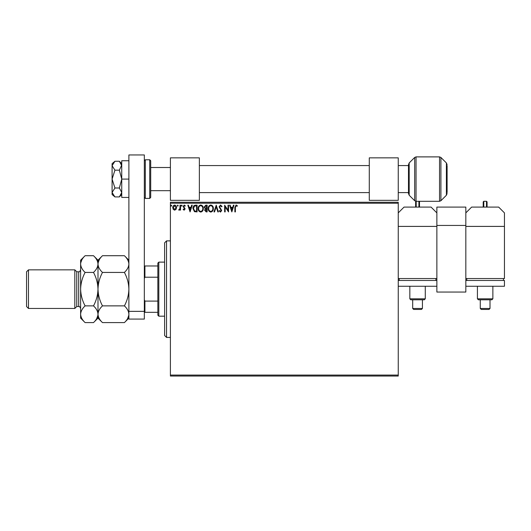 <?xml version="1.0" encoding="UTF-8"?>
<svg xmlns="http://www.w3.org/2000/svg" width="531" height="531" viewBox="0 0 531 531"><rect width="100%" height="100%" fill="white"/><g stroke="black" fill="none" stroke-linecap="round" stroke-linejoin="round"><path stroke-width="0.8" d="M398.25 376.048L170.405 376.048L170.405 375.078L398.25 375.078L398.25 376.048M398.25 203.227L170.405 203.227L170.405 202.265L398.25 202.265L398.25 375.078M176.046 209.367L174.646 210.183L173.245 209.373L172.741 207.614C172.728 206.214 173.365 205.364 174.646 205.072C175.934 205.364 176.571 206.214 176.557 207.614L176.046 209.367M180.54 205.158L180.54 210.097L180.022 210.097L180.022 209.373L179.113 210.183L178.721 210.017L178.967 209.493L179.936 208.517L180.022 205.158L180.54 205.158M184.144 210.183L183.142 209.48L183.447 209.061L184.111 209.579L184.615 208.915L183.142 206.499L184.237 205.072L185.306 205.743L185.007 206.201L184.297 205.676L183.66 206.473L185.133 208.889L184.144 210.183M195.521 205.158L197.087 205.158L197.087 211.915L194.459 211.677L192.932 208.451C192.853 206.499 193.715 205.404 195.521 205.158M207.136 205.158L207.136 211.915L206.181 211.915L204.627 210.243L205.258 208.802L204.196 207.077L205.789 205.158L207.136 205.158M216.236 205.158L218.4 211.915L217.836 211.915L216.197 206.791L214.551 211.915L213.986 211.915L216.236 205.158M228.018 205.158L228.542 205.158L228.542 211.915L225.164 206.878L225.164 211.915L224.64 211.915L224.64 205.158L228.018 210.19L228.018 205.158M235.386 207.422L235.386 211.915L234.868 211.915L234.868 207.355L236.103 204.986L237.377 205.762L237.111 206.287L236.109 205.676L235.386 207.422M170.405 203.227L170.405 375.078M231.835 211.915L229.578 205.158L230.149 205.158L230.839 207.322L232.737 207.322L233.434 205.158L233.998 205.158L231.835 211.915M220.524 204.986L222.044 206.466L221.619 206.805L220.564 205.676L219.615 206.825L221.692 210.515L220.491 212.088L219.184 210.946L219.588 210.528L220.498 211.398L221.175 210.541L219.097 206.818L220.524 204.986M213.376 208.51C213.416 210.435 212.559 211.63 210.814 212.088C209.022 211.677 208.145 210.488 208.179 208.544C208.145 206.612 209.008 205.424 210.767 204.986C212.533 205.411 213.402 206.586 213.376 208.51M203.327 208.51C203.366 210.435 202.51 211.63 200.758 212.088C198.972 211.677 198.096 210.488 198.129 208.544C198.096 206.612 198.959 205.424 200.718 204.986C202.484 205.411 203.353 206.586 203.327 208.51M190.071 211.915L187.821 205.158L188.386 205.158L189.076 207.322L190.974 207.322L191.671 205.158L192.235 205.158L190.071 211.915M182.186 205.636L181.755 206.201L181.317 205.636L181.755 205.072L182.186 205.636M178.204 205.636L177.766 206.201L177.334 205.636L177.766 205.072L178.204 205.636M171.705 205.636L171.267 206.201L170.836 205.636L171.267 205.072L171.705 205.636M231.065 208.019L231.788 210.289L232.518 208.019L231.065 208.019M208.696 208.544C208.676 210.09 209.373 211.039 210.787 211.398C212.201 211.026 212.891 210.064 212.858 208.51C212.885 206.971 212.194 206.028 210.787 205.676C209.36 206.028 208.663 206.984 208.696 208.544M206.081 211.225L206.619 211.225L206.619 209.061L205.145 210.23L206.081 211.225M206.36 208.364L206.619 205.855L206.028 205.855L204.714 207.077L205.53 208.285L206.36 208.364M198.647 208.544C198.621 210.09 199.317 211.039 200.738 211.398C202.152 211.026 202.842 210.064 202.809 208.51C202.829 206.971 202.145 206.028 200.738 205.676C199.311 206.028 198.614 206.984 198.647 208.544M196.57 211.225L196.57 205.855L194.618 206.021L193.45 208.457L194.731 211.033L196.57 211.225M189.301 208.019L190.032 210.289L190.755 208.019L189.301 208.019M173.259 207.608L174.646 209.579L176.033 207.608L174.646 205.676L173.259 207.608M166.542 337.424L164.61 335.492L164.61 242.813L166.542 240.882L166.542 337.424L170.405 337.424M158.815 316.184L157.853 315.222L157.853 263.084L158.815 262.122L158.815 316.184L164.61 316.184M157.853 277.209L144.917 277.209L144.332 278.536M144.332 299.769L144.917 301.097L144.917 312.328L144.332 312.328M157.853 301.097L144.917 301.097M144.332 265.985L144.917 265.985L144.917 277.209M157.853 265.985L144.917 265.985M157.853 312.328L144.917 312.328M128.887 319.085L128.887 154.952L144.332 154.952L144.332 319.085L128.887 319.085M128.887 311.358L144.332 311.358M481.245 309.44L485.142 309.44L481.245 309.44L480.276 308.478L490.007 308.478L490.007 299.789L478.385 299.789L491.898 299.789L492.868 298.82L492.868 286.255M478.385 299.789L477.415 298.82L492.868 298.82M504.45 226.398L465.833 226.398L465.833 278.536L504.45 278.536L504.45 212.885L498.655 207.09L471.628 207.09L465.833 212.885M466.795 280.468L466.795 278.536M503.488 280.468L503.488 278.536M504.45 280.468L465.833 280.468L465.833 286.255L504.45 286.255L504.45 280.468M490.007 299.789L491.898 299.789M485.142 309.44L489.038 309.44L485.142 309.44M487.073 207.09L487.073 201.88L487.073 207.09M483.21 207.09L483.21 201.88L483.787 201.295L483.787 207.09M199.364 157.853L170.405 157.853L170.405 200.333L199.364 200.333L199.364 157.853M150.704 160.747L150.704 197.432L149.742 198.402L149.742 159.785L150.704 160.747M447.102 165.572L447.102 192.607M408.485 193.536L408.485 164.643L409.189 162.937L409.189 195.249L408.485 193.536M436.867 207.09L465.833 207.09L465.833 292.05L436.867 292.05L436.867 207.09M465.833 225.436L436.867 225.436M119.356 170.172L121.745 179.093L119.356 188.007L121.745 192.468L119.356 196.928L114.935 196.928L112.087 192.468L114.935 188.007L112.087 179.093L114.935 170.172L119.356 170.172L121.692 165.101M114.935 188.007L119.356 188.007M114.935 170.172L112.087 165.712L114.935 161.258L119.356 161.258L121.745 165.712M121.081 194.764L121.745 192.468M114.935 196.928L112.087 194.538L112.087 163.648L114.935 161.258M128.887 197.432L121.745 197.432L121.745 179.093L128.887 179.093M121.745 179.093L121.745 160.747L128.887 160.747M398.25 157.853L369.284 157.853L369.284 200.333L398.25 200.333L398.25 157.853M413.662 309.44L417.558 309.44L413.662 309.44L412.693 308.478L422.424 308.478L422.424 299.789L410.802 299.789L424.315 299.789L425.285 298.82L425.285 286.255M410.802 299.789L409.832 298.82L425.285 298.82M398.25 278.536L436.867 278.536L436.867 226.398L398.25 226.398M398.25 212.885L404.045 207.09L431.072 207.09L436.867 212.885M399.212 280.468L399.212 278.536M435.905 280.468L435.905 278.536M398.25 286.255L436.867 286.255L436.867 280.468L398.25 280.468M422.424 299.789L424.315 299.789M417.558 309.44L421.455 309.44L417.558 309.44M419.49 207.09L419.49 201.88L419.49 207.09M415.627 207.09L415.627 201.88L415.627 207.09M76.756 271.772L78.688 271.772L78.688 306.533L76.756 306.533L76.756 271.772L74.825 269.848L74.825 308.465L28.482 308.465L28.482 269.848L74.825 269.848M28.482 308.465L26.55 306.533L26.55 271.772L28.482 269.848M102.476 322.596L97.996 318.115L97.996 314.239C98.162 311.299 99.655 308.511 102.476 305.876C99.662 300.626 98.169 295.05 97.996 289.156C98.169 283.249 99.669 277.673 102.476 272.43C99.675 269.828 98.182 267.04 97.996 264.073C98.162 261.133 99.655 258.345 102.476 255.71L124.407 255.71C127.208 258.312 128.701 261.099 128.887 264.073C128.714 267.007 127.221 269.794 124.407 272.43C127.214 277.68 128.714 283.255 128.887 289.156C128.708 295.063 127.214 300.632 124.407 305.876C127.208 308.478 128.701 311.266 128.887 314.239C128.714 317.173 127.221 319.961 124.407 322.596L102.476 322.596C99.675 319.994 98.182 317.206 97.996 314.239L98.089 315.394M102.476 272.43L124.407 272.43M99.244 259.772L98.089 262.918M128.887 264.073L128.794 262.918M127.639 318.534L128.794 315.394M102.476 305.876L124.407 305.876M85.099 255.71L80.612 260.19L80.612 264.073C80.805 267.04 82.298 269.828 85.099 272.43C82.292 277.667 80.798 283.242 80.612 289.156C80.792 295.05 82.285 300.626 85.099 305.876C82.278 308.511 80.785 311.299 80.612 314.239C80.805 317.206 82.298 319.994 85.099 322.596L80.612 318.115L80.612 264.073C80.785 261.133 82.278 258.345 85.099 255.71L93.516 255.71C96.317 258.312 97.81 261.099 97.996 264.073C97.823 267.007 96.33 269.794 93.516 272.43C96.323 277.68 97.817 283.255 97.996 289.156C97.817 295.063 96.323 300.639 93.516 305.876C96.317 308.478 97.81 311.266 97.996 314.239L97.996 260.19L102.476 255.71M97.996 264.073L97.903 262.918M97.996 314.239C97.823 317.173 96.33 319.961 93.516 322.596L85.099 322.596M96.748 318.534L97.903 315.394M81.867 259.772L80.705 262.918M80.612 314.239L80.705 315.394M85.099 272.43L93.516 272.43M85.099 305.876L93.516 305.876M486.496 207.09L486.496 201.295L483.787 201.295M149.742 159.785L145.302 159.785L145.302 198.402L144.332 197.432M439.542 201.295L439.542 156.884L440.909 157.455L440.909 200.731L439.542 201.295L416.038 201.295L414.678 200.731L414.678 157.455L409.189 162.937M439.542 156.884L416.038 156.884L416.038 201.295M447.102 193.536L446.392 195.249L446.392 162.937L440.909 157.455M418.913 207.09L418.913 201.295L416.204 201.295L416.204 207.09M166.542 240.882L170.405 240.882M158.815 262.122L164.61 262.122M480.276 308.478L480.276 299.789M477.415 298.82L477.415 286.255M489.038 309.44L490.007 308.478M486.496 201.295L487.073 201.88M150.704 167.504L170.405 167.504M408.485 165.572L398.25 165.572M369.284 165.572L199.364 165.572M408.485 192.607L398.25 192.607M369.284 192.607L199.364 192.607M150.704 190.675L170.405 190.675M145.302 159.785L144.332 160.747M149.742 198.402L145.302 198.402M409.189 195.249L414.678 200.731M446.392 195.249L440.909 200.731M446.392 162.937L447.102 164.643M416.038 156.884L414.678 157.455M121.745 194.538L119.356 196.928M121.745 163.648L119.356 161.258M412.693 308.478L412.693 299.789M409.832 298.82L409.832 286.255M421.455 309.44L422.424 308.478M418.913 201.295L419.49 201.88M416.204 201.295L415.627 201.88M78.688 306.533C79.305 306.155 79.949 306.799 80.612 308.465M128.887 318.115L124.407 322.596M128.887 260.19L124.407 255.71M97.996 260.19L93.516 255.71M97.996 318.115L93.516 322.596M78.688 271.772C79.305 272.151 79.949 271.507 80.612 269.848M76.756 306.533L74.825 308.465"/></g></svg>
